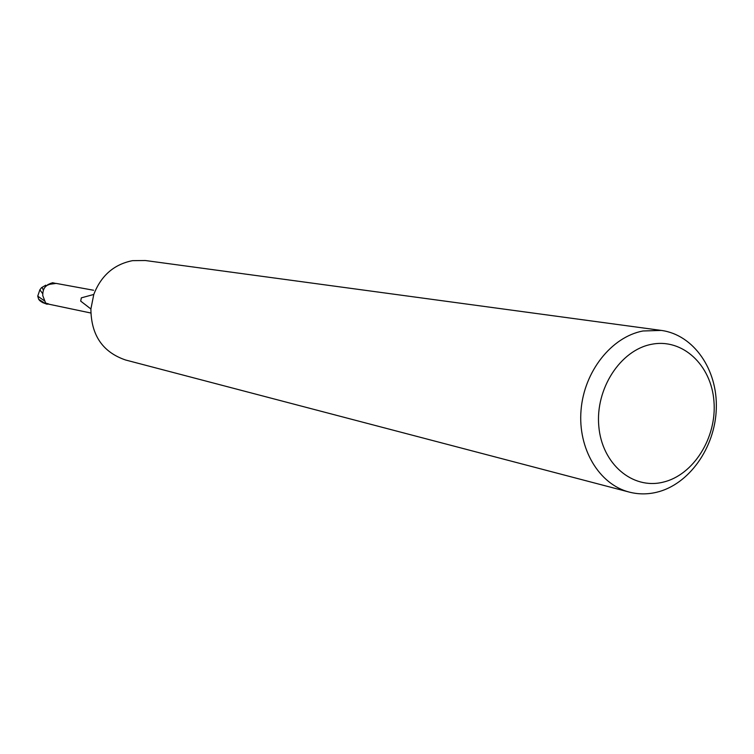 <?xml version="1.0" encoding="UTF-8"?>
<svg xmlns="http://www.w3.org/2000/svg" width="754" height="754" viewBox="0 0 754 754"><rect width="100%" height="100%" fill="white"/><g stroke="black" fill="none" stroke-linecap="round" stroke-linejoin="round"><path stroke-width="1.13" d="M629.241 492.089L125.607 360.007C102.676 352.175 91.111 335.172 90.895 308.98L93.779 294.456C101.083 275.606 113.995 264.343 132.516 260.658L145.315 260.516L661.277 330.422C693.718 334.729 717.723 369.62 716.3 408.659C715.16 447.688 688.977 484.709 656.432 492.315C647.243 494.464 638.186 494.388 629.241 492.089C599.119 484.407 577.724 448.743 581.051 410.101C584.133 371.449 611.466 336.915 642.908 330.987L661.277 330.422M651.437 344.324C682.455 337.971 711.333 364.974 713.953 401.326C717.016 437.584 693.51 475.227 662.926 482.211C632.399 489.742 601.89 463.823 598.808 426.283C595.255 388.838 620.382 350.12 651.437 344.324M54.74 283.4L52.761 282.797L48.011 285.003L50.433 283.391M55.419 283.353L52.478 282.741L47.691 284.663M93.571 290.252L56.173 283.41L51.734 284.004C45.598 284.607 42.62 288.49 42.771 295.634L45.447 302.524M48.444 303.881L45.221 302.957M47.841 303.985L90.81 313.004M90.895 308.98L80.697 301.11L81.338 297.849L93.779 294.456M48.624 303.937L47.238 304.182L45.033 303.24L45.438 302.448L44.986 303.344L38.671 299.272L37.738 296.133L39.858 289.809L42.478 293.353M39.349 300.167L42.488 302.524L46.936 304.201L45.033 303.24L45.438 302.467M39.858 289.809L41.508 287.67L45.853 285.163M42.12 287.34L43.157 289.819M46.936 304.201L44.986 303.344M37.738 296.133L44.976 301.204M41.15 301.732L39.934 300.507M38.671 299.272L39.934 300.818"/></g></svg>
